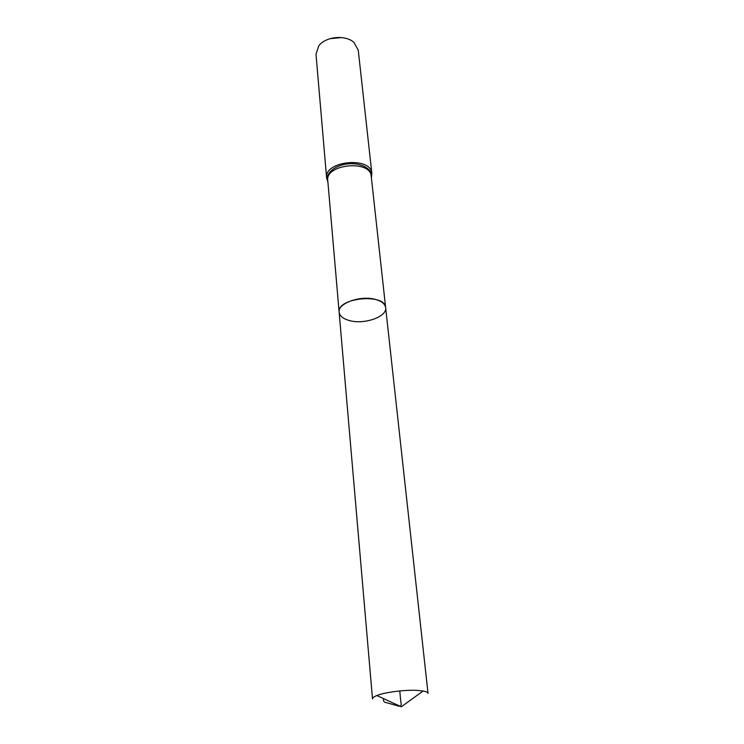<?xml version="1.0" encoding="UTF-8"?>
<svg xmlns="http://www.w3.org/2000/svg" width="744" height="744" viewBox="0 0 744 744"><rect width="100%" height="100%" fill="white"/><g stroke="black" fill="none" stroke-linecap="round" stroke-linejoin="round"><path stroke-width="1.12" d="M349.085 320.469C342.993 318.702 339.673 315.949 339.134 312.201C336.548 297.684 385.373 292.894 385.652 307.644C387.345 316.851 363.807 324.951 349.085 320.469M341.57 37.553L329.927 38.697M326.616 177.946C323.854 160.778 371.237 156.128 371.861 173.51L358.245 50.099L353.884 42.371C345.476 34.55 325.509 36.503 318.785 45.821L316.005 54.238L326.616 177.946L327.899 181.945M376.157 299.627C361.417 294.857 337.423 303.161 339.134 312.201L372.502 698.858C372.446 697.826 373.907 696.719 376.873 695.538C384.974 692.227 405.173 689.651 417.375 690.404L423.103 691.009C426.238 691.585 427.884 692.385 428.033 693.417L385.652 307.644C385.122 304.091 381.96 301.422 376.157 299.627M399.761 690.953L400.802 701.648C402.253 708.102 398.765 706.13 396.003 705.331L387.857 703.061C385.987 702.262 383.132 703.21 383.458 698.57M371.303 176.998L371.219 176.235C370.633 159.597 325.119 164.061 327.769 180.494L339.134 312.201M371.377 177.621C373.432 169.558 361.724 162.434 348.08 163.866C334.419 165.112 324.31 174.375 327.89 181.88M371.219 176.235L385.652 307.644M371.861 173.51L371.386 177.677M327.834 181.257L327.769 180.494M376.873 695.538L401.314 706.8L423.103 691.009"/></g></svg>
